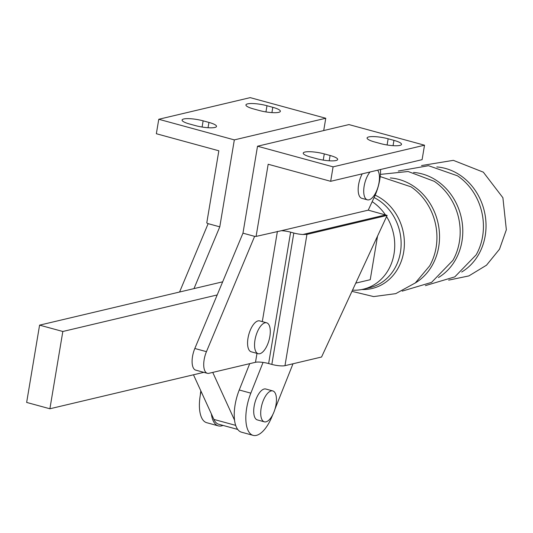 <?xml version="1.0" encoding="UTF-8"?>
<svg xmlns="http://www.w3.org/2000/svg" width="533" height="533" viewBox="0 0 533 533"><rect width="100%" height="100%" fill="white"/><g stroke="black" fill="none" stroke-linecap="round" stroke-linejoin="round"><path stroke-width="0.8" d="M352.513 290.152A48.05 42.22 -103.3 0 0 363.259 289.212A48.05 42.22 -103.3 0 0 386.565 216.591M385.419 214.832A48.05 42.22 -103.3 0 0 372.174 201.667M355.764 283.13L370.235 279.705L377.531 236.119M272.749 414.707L272.323 415.787A32.033 13.791 -74.7 0 1 253.148 435.368L241.522 432.196A32.033 13.791 -74.7 0 1 234.533 420.197L234.567 420.204A32.033 13.791 -74.7 0 1 239.244 389.989L249.711 363.659M201.054 391.369A32.033 13.791 105.3 0 0 206.717 422.702L218.337 425.874A32.033 13.791 -74.7 0 1 211.354 413.868L213.886 419.418A30.361 13.072 105.3 0 0 218.777 424.261L237.725 429.431M200.321 395.033A16.017 6.896 -74.7 0 1 200.714 391.648A16.017 6.896 -74.7 0 1 200.841 390.916M253.148 435.368A32.033 13.791 -74.7 0 1 250.836 393.154L263.055 362.42M292.997 363.772L274.955 409.157M264.361 421.83L257.359 419.917A16.017 6.896 -74.7 0 1 254.141 406.233A16.017 6.896 -74.7 0 1 265.794 389.017L272.796 390.929A16.017 6.896 -74.7 0 1 276.021 404.62A16.017 6.896 -74.7 0 1 264.361 421.83A16.017 6.896 -74.7 0 1 261.143 408.138A16.017 6.896 -74.7 0 1 272.796 390.929M203.813 372.34L49.895 408.771L62.827 331.486L217.191 294.949L242.968 233.168L257.519 146.222L333.085 166.849L330.667 181.307L268.172 164.251L256.093 236.412L281.431 230.696A9.841 2.025 -170.5 0 1 290.625 232.161L293.823 233.034A9.841 2.025 9.5 0 0 302.911 234.493L306.948 234.387L387.118 215.412L321.559 357.017L284.975 365.671A9.841 2.025 -170.5 0 1 271.837 364.419L268.639 363.546A9.841 2.025 9.5 0 0 255.494 362.287L208.536 373.4A16.017 6.896 105.3 0 1 207.384 373.313L195.758 370.142A16.017 6.896 105.3 0 1 194.825 348.489L206.451 351.66A16.017 6.896 105.3 0 0 207.384 373.313M387.118 215.412L368.25 210.149L374.626 196.377A29.528 12.712 105.3 0 0 380.555 169.501M223.014 425.421A32.033 13.791 -74.7 0 1 218.337 425.874M193.479 374.786L211.354 413.868M49.895 408.771L26.65 402.428L39.582 325.143L222.641 281.83M257.519 146.222L348.955 124.582L424.521 145.203L333.085 166.849M323.711 130.558L325.77 118.253L234.333 139.893L219.783 226.838L193.979 288.613M217.191 294.949L194.825 348.489M234.567 420.204L212.74 372.407M39.582 325.143L62.827 331.486M179.581 292.004L208.136 223.66L219.783 226.838M258.199 353.705L251.23 351.8A16.017 6.896 -74.7 0 1 248.005 338.115A16.017 6.896 -74.7 0 1 259.664 320.899L266.633 322.805A16.017 6.896 -74.7 0 1 269.858 336.496A16.017 6.896 -74.7 0 1 258.199 353.705A16.017 6.896 -74.7 0 1 254.981 340.014A16.017 6.896 -74.7 0 1 266.633 322.805M208.136 223.66L206.764 222.947L218.843 150.786L156.349 133.73L158.767 119.272L250.204 97.632L325.77 118.253M195.464 125.615L189.648 124.029A14.511 2.991 -170.5 0 1 182.079 120.038A14.511 2.991 -170.5 0 1 203.133 120.838L208.943 122.423A14.511 2.991 -170.5 0 1 216.518 126.414A14.511 2.991 -170.5 0 1 195.464 125.615M259.311 110.504L253.501 108.919A14.511 2.991 -170.5 0 1 245.926 104.921A14.511 2.991 -170.5 0 1 266.986 105.727L272.796 107.313A14.511 2.991 -170.5 0 1 280.365 111.304A14.511 2.991 -170.5 0 1 259.311 110.504M158.767 119.272L234.333 139.893M330.667 181.307L422.103 159.667L424.521 145.203M393.947 140.372A14.511 2.991 -170.5 0 1 401.516 144.37A14.511 2.991 -170.5 0 1 380.462 143.564L374.652 141.978A14.511 2.991 -170.5 0 1 367.077 137.987A14.511 2.991 -170.5 0 1 388.137 138.787L393.947 140.372L393.061 145.676M330.094 155.489A14.511 2.991 -170.5 0 1 337.669 159.48A14.511 2.991 -170.5 0 1 316.615 158.681L310.799 157.095A14.511 2.991 -170.5 0 1 303.23 153.104A14.511 2.991 -170.5 0 1 324.284 153.904L330.094 155.489L329.207 160.786M242.968 233.168L254.621 236.346L206.451 351.66M256.093 236.412L254.621 236.346M281.431 230.696L368.25 210.149M377.617 170.194A16.017 6.896 -74.7 0 1 379.03 182.619A16.017 6.896 -74.7 0 1 367.377 199.828L361.827 198.316A16.017 6.896 -74.7 0 1 358.602 184.625A16.017 6.896 -74.7 0 1 362.247 173.831M367.377 199.828A16.017 6.896 -74.7 0 1 364.152 186.144A16.017 6.896 -74.7 0 1 370.015 171.992M351.96 291.344L373.646 296.588L395.752 293.643L415.32 282.923L429.678 265.86A56.038 49.243 -103.3 0 0 436.107 247.465A56.038 49.243 -103.3 0 0 410.97 186.81L380.189 176.583M361.8 289.526A49.396 43.406 -103.3 0 0 403.654 252.196A49.396 43.406 -103.3 0 0 375.165 195.171M415.194 283.03A56.038 49.243 -103.3 0 0 438.712 246.846A56.038 49.243 -103.3 0 0 390.323 177.955M402.175 291.131L431.57 282.37L452.923 260.357A56.038 49.243 -103.3 0 0 459.353 241.962A56.038 49.243 -103.3 0 0 434.215 181.307L408.125 171.499L380.402 174.391M438.439 277.526A56.038 49.243 -103.3 0 0 461.958 241.342A56.038 49.243 -103.3 0 0 413.568 172.452M425.421 285.628L454.816 276.867L476.169 254.854A56.038 49.243 -103.3 0 0 482.598 236.459A56.038 49.243 -103.3 0 0 457.461 175.803L428.505 165.703L398.298 171.046M461.685 272.023A56.038 49.243 -103.3 0 0 485.203 235.846A56.038 49.243 -103.3 0 0 436.813 166.949M363.259 289.212L369.649 287.7A48.05 42.22 -103.3 0 0 400.416 252.362A48.05 42.22 -103.3 0 0 374.079 197.556M239.244 389.989L250.836 393.154M213.886 419.418L235.679 425.367M262.303 321.619L277.407 231.369M268.639 363.546L290.625 232.161M255.494 362.287L256.986 353.372M208.943 122.423L208.057 127.72M203.133 120.838L202.1 127.034M272.796 107.313L271.91 112.61M266.986 105.727L265.947 111.917M388.137 138.787L387.098 144.983M324.284 153.904L323.245 160.1M302.911 234.493L385.679 214.906M284.975 365.671L306.948 234.387M271.837 364.419L293.823 233.034M421.55 165.543L453.35 160.346L483.324 172.166L502.899 197.736L506.35 229.756L499.501 249.204L486.489 265.207L468.86 275.921L448.666 280.125"/></g></svg>
